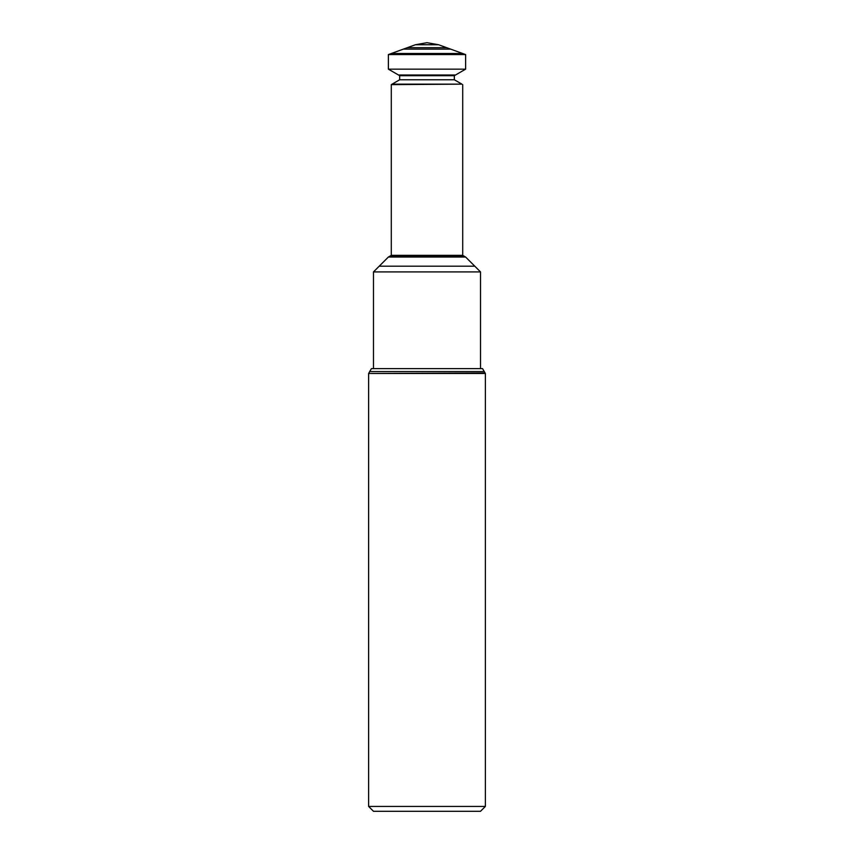 <?xml version="1.0" encoding="UTF-8"?>
<svg xmlns="http://www.w3.org/2000/svg" width="854" height="854" viewBox="0 0 854 854"><rect width="100%" height="100%" fill="white"/><g stroke="black" fill="none" stroke-linecap="round" stroke-linejoin="round"><path stroke-width="1.28" d="M480.514 811.3L373.486 811.3L368.629 806.432L485.371 806.432L480.514 811.3M484.303 371.543L369.697 371.543L371.447 368.629L482.553 368.629L485.371 373.486L368.629 373.486L368.629 806.432M485.083 373.006L368.629 373.486L485.371 373.486L485.371 806.432M415.418 44.739L438.582 44.739L427 42.7L415.418 44.739L388.378 54.571L388.378 69.163L465.622 69.163L465.622 54.571L388.378 54.571M438.582 44.739L465.622 54.571M455.502 75.003L398.498 75.003L399.661 75.686L454.339 75.686L465.622 69.163M454.339 75.686L454.339 79.764L399.661 79.764L391.292 84.631L391.292 255.346L388.378 257.033L373.486 271.914L373.486 368.629M454.339 79.764L461.929 84.151L392.071 84.151M461.929 84.151L391.292 84.631M462.708 84.631L462.708 255.346L391.292 255.346M462.708 255.346L465.622 257.033L388.378 257.033M465.622 257.033L474.803 266.202L379.197 266.202L474.803 266.202L480.514 271.914L373.486 271.914M446.557 47.664L407.443 47.664M450.645 49.126L403.355 49.126M462.612 53.503L391.388 53.503M464.459 256.349L389.541 256.349M398.498 75.003L388.378 69.163M399.661 75.686L399.661 79.764M480.514 271.914L480.514 368.629M369.697 371.543L368.917 373.006"/></g></svg>
